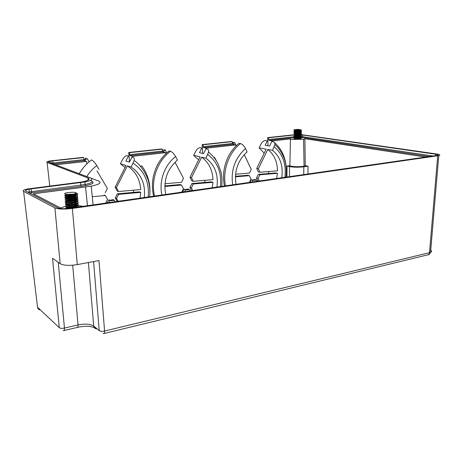 <?xml version="1.0" encoding="UTF-8"?>
<svg xmlns="http://www.w3.org/2000/svg" width="463" height="463" viewBox="0 0 463 463"><rect width="100%" height="100%" fill="white"/><g stroke="black" fill="none" stroke-linecap="round" stroke-linejoin="round"><path stroke-width="0.69" d="M294.566 134.733L267.649 137.615L267.73 141.059M86.795 163.977L86.604 161.384L84.202 160.597L83.664 157.565L83.033 157.362L49.859 160.979C47.047 161.489 46.126 161.981 47.11 162.449L87.912 177.948C90.644 179.204 88.699 180.529 82.078 181.924L27.745 188.95C23.856 189.737 22.467 190.524 23.584 191.312L37.555 307.299L59.264 327.671L52.527 258.273L60.184 263.736L54.912 207.91L23.584 191.312M165.748 153.866L165.69 152.663L162.866 151.986L162.339 149.132L161.599 148.959L128.743 152.472L128.992 156.378M235.927 146.077L235.893 144.919L232.744 144.334L232.241 141.637L231.419 141.493L202.157 144.618L202.314 148.282M267.944 145.764L267.909 141.192L265.855 140.515C263.962 140.474 262.255 141.8 260.744 144.491L259.112 147.842L266.132 149.138L256.739 168.439L258.366 168.787L259.951 172.248L277.522 170.818C277.296 161.535 274.05 154.411 267.776 149.439L272.499 150.313C280.283 156.795 283.373 165.951 281.776 177.78M293.855 135.04L268.511 137.754L268.552 139.548L269.009 140.364L272.296 140.908L272.308 141.597M268.511 137.754L267.649 137.615M202.62 153.415L202.476 148.397L200.467 147.662C198.714 147.593 197.035 148.982 195.438 151.823L193.684 155.365L200.109 156.853L189.998 177.288L191.485 177.688L193.337 181.328L212.997 179.661C212.546 169.88 208.749 162.397 201.619 157.2L205.948 158.201C214.82 164.984 218.49 174.615 216.95 187.098M202.157 144.618L202.95 144.78L203.46 147.541L206.481 148.166L206.51 148.93M149.636 196.769C150.157 192.047 149.902 187.411 148.872 182.873C148.345 178.4 142.06 165.355 134.091 160.511C134.42 158.716 134.143 157.657 133.246 157.339L132.019 157.003L129.443 162.114L129.131 156.471L127.198 155.672C125.623 155.568 123.997 157.021 122.307 160.036L120.403 163.798L126.04 165.505L115.096 187.214L116.392 187.677L118.569 191.508L140.706 189.57C139.982 179.239 135.532 171.351 127.366 165.91L131.168 167.068C141.348 174.175 145.712 184.332 144.253 197.545M128.743 152.472L129.437 152.657L129.97 155.585L132.626 156.309L132.678 157.183M225.481 185.871C222.338 170.749 228.791 152.576 240.488 143.588L239.03 143.322C234.944 146.568 231.546 150.654 228.832 155.591C223.814 165.378 222.35 175.518 224.445 186.016M235.893 144.919L206.481 148.166M213.883 157.368L214.456 157.298L218.09 163.919M154.532 196.069C150.649 180.124 157.518 160.84 170.477 151.262L169.163 150.95C164.643 154.411 160.91 158.763 157.964 164C152.512 174.389 151.071 185.119 153.641 196.196M165.69 152.663L132.626 156.309M140.243 166.101L141.805 165.916C147.9 174.181 150.579 183.666 149.838 194.373M78.473 173.428L79.509 173.307M86.604 161.384L55.589 164.805L98.399 180.935C102.063 182.584 99.672 184.332 91.228 186.184L93.092 204.901M289.508 176.663L289.549 166.605L287.014 166.072L286.921 177.04M287.014 166.072L289.873 165.685L290.44 138.906L272.296 140.908M83.664 157.565L52.741 160.875L52.979 162.993L83.82 159.637M300.828 134.745L435.712 154.22C438.079 154.607 438.542 155.007 437.107 155.418L69.415 208.304C64.143 208.935 60.352 208.819 58.043 207.951L25.772 191.034C24.892 190.426 25.969 189.813 28.99 189.193L84.868 181.976C91.454 180.587 93.37 179.262 90.615 178.012L48.829 162.264C48.059 161.9 48.765 161.518 50.953 161.118L52.741 160.875M54.912 207.91C58.442 209.241 64.259 209.426 72.367 208.448L77.298 264.61C69.386 265.826 63.68 265.536 60.184 263.736M77.298 264.61L98.984 260.565L104.58 331.039L429.508 252.659L437.714 155.782L72.367 208.448M437.714 155.782L438.779 155.585C440.62 155.053 440.018 154.538 436.968 154.04L300.776 134.548M27.896 192.145L85.082 184.511C85.481 185.46 86.153 185.732 87.102 185.327C92.45 184.245 94.128 182.949 92.125 181.438C95.065 183.192 91.408 184.853 81.152 186.404L29.707 193.094M290.44 138.906L291.933 139.415L303.578 139.265L304.897 138.738L305.279 165.685L308.022 166.234L307.953 174.013M425.815 157.073L304.897 138.738M83.132 206.33L77.217 205.462C77.466 205.942 76.927 206.417 75.602 206.886L75.035 207.065C71.302 207.87 68.622 208.072 66.979 207.661L66.938 207.146M65.167 206.463L60.624 207.985L33.417 193.847L91.228 186.184M76.893 207.146L75.018 206.805M65.902 208.645L66.209 207.939L66.018 208.639M66.209 207.939L66.973 207.615M300.684 138.628L298.12 139.184L293.924 138.859M293.988 138.692L295.689 138.385L294.422 138.466C293.6 138.582 293.681 138.686 294.653 138.778L300.996 138.252C301.714 137.98 301.598 137.725 300.649 137.488M58.222 262.342L64.473 328.059L78.044 324.91C85.099 323.602 90.32 323.984 93.705 326.05L99.221 330.646L93.59 261.572M289.549 166.605C293.802 167.328 298.554 167.398 303.815 166.813L308.022 166.234M305.279 165.685L304.069 166.13C299.926 166.859 295.701 166.9 291.389 166.246L289.873 165.685M37.353 305.603L37.555 307.299C37.798 308.85 38.753 309.747 40.426 309.996M51.347 163.213L52.979 162.993L53.303 163.954M85.082 184.511L85.123 184.5C91.703 183.093 93.619 181.745 90.858 180.454M301.413 136.544L433.061 156.031M104.094 333.493L427.552 254.893C428.686 254.812 429.34 254.071 429.508 252.659L430.526 252.358C429.386 254.378 428.611 255.188 428.194 254.777M438.779 155.585L430.549 252.347C431.915 251.75 431.973 251.068 430.723 250.286M232.241 141.637L202.95 144.78M162.339 149.132L129.437 152.657M115.177 201.723L114.263 200.161L112.972 199.611L110.935 200.161L112.22 200.716L109.916 200.525L108.851 202.632M133.442 192.388L133.616 190.189M125.062 167.45L120.403 163.798M140.023 198.152L140.729 192.348L118.655 194.333L117.342 193.829L115.223 197.95L116.514 198.488L118.158 201.295M117.342 193.829L139.38 191.856L140.729 192.348M134.091 160.511L131.168 167.068M79.26 173.729C82.478 168.191 86.587 163.584 91.593 159.903C93.179 160.69 94.903 162.582 96.773 165.592L98.943 169.296M129.443 162.114L125.838 161.06L128.39 156.002M84.416 160.667L87.16 158.491L89.139 161.842M85.551 159.723C85.169 158.468 85.342 157.941 86.072 158.143L83.849 159.874M105.223 192.683L107.393 188.487L97.022 170.859M105.668 203.089L107.543 199.368L105.321 195.531L92.276 196.706M104.088 195.016L105.321 195.531M107.202 202.869L108.66 199.975L109.916 200.525M114.263 200.161L112.22 200.716M108.66 199.975L110.935 200.161M115.096 187.214L117.261 191.016L118.569 191.508M118.655 194.333L116.514 198.488M127.366 165.91L116.392 187.677M117.261 201.422L115.223 197.95M221.667 186.415C222.292 181.328 222.026 176.368 220.868 171.541L218.108 163.948C215.712 159.284 212.529 155.336 208.564 152.113C208.79 150.394 208.385 149.393 207.343 149.103L205.948 148.814L203.57 153.623L199.466 152.715L201.827 147.946M190.137 190.947L189.355 189.465L187.88 188.985L186.074 189.489L187.544 189.969L185.501 189.772L184.523 191.757M170.477 151.262C172.271 151.962 173.978 153.739 175.599 156.581L177.439 160.082C167.079 169.238 163.179 180.697 165.725 194.46M204.739 182.439L204.935 180.344M198.627 159.851L193.684 155.365M212.222 187.775L212.963 182.289L193.36 183.996L191.861 183.556L189.905 187.434L191.381 187.903L192.787 190.571M191.861 183.556L211.441 181.861L212.963 182.289M208.564 152.113L205.948 158.201M148.577 181.687L148.692 180.327M162.901 151.991L165.274 150.041L163.995 149.74L162.918 150.585M166.79 152.906L165.274 150.041M164.955 183.73L181.502 182.329L183.504 178.382L174.985 162.241M181.693 192.162L183.429 188.667L181.537 185.021L164.816 186.473M164.828 185.889L180.101 184.569L181.537 185.021M182.706 192.018L184.054 189.292L185.501 189.772M189.355 189.465L187.544 189.969M184.054 189.292L186.074 189.489M189.998 177.288L191.844 180.894L193.337 181.328M193.36 183.996L191.381 187.903M201.619 157.2L191.485 177.688M191.641 190.733L189.905 187.434M285.949 177.179C286.609 172.282 286.447 167.508 285.457 162.866C285.15 159.712 280.943 149.294 274.86 144.635C275.005 142.986 274.501 142.031 273.344 141.771L271.827 141.516L269.616 146.059L265.143 145.266L267.336 140.764M256.924 181.351L256.253 179.939L254.638 179.511L253.024 179.974L254.638 180.402L252.815 180.2L251.907 182.069M240.488 143.588C242.433 144.224 244.117 145.891 245.535 148.582L247.103 151.91C237.733 160.499 234.046 171.31 236.055 184.349M268.528 173.538L268.737 171.536M264.182 153.143L259.112 147.842M276.689 178.51L277.447 173.312L259.922 174.777L258.285 174.395L256.473 178.058L258.094 178.469L259.292 181.01M258.285 174.395L275.798 172.936L277.447 173.312M274.86 144.635L272.499 150.313M232.64 144.288L234.712 142.535L232.27 142.477M236.252 145.758L235.899 145.017M235.846 144.913L234.712 142.535M235.563 174.238L249.395 173.11L251.247 169.389L244.232 154.613M249.383 182.434L250.987 179.129L249.372 175.662L235.395 176.837M235.412 176.299L247.786 175.269L249.372 175.662M249.974 182.347L251.224 179.777L252.815 180.2M256.253 179.939L254.638 180.402M251.768 179.922L253.024 179.974M256.739 168.439L258.319 171.871L259.951 172.248M259.922 174.777L258.094 178.469M267.776 149.439L258.366 168.787M257.96 181.201L256.473 178.058M64.641 193.847L66.597 194.448L73.698 194.078L75.735 193.476L73.524 194.228C70.15 194.865 67.656 195.021 66.035 194.691L65.769 194.385M75.614 194.13L76.528 194.801M76.383 195.183L73.663 196.306C70.295 196.949 67.801 197.105 66.186 196.769L65.908 196.462M68.611 195.814L73.154 195.745M74.178 195.849L74.89 195.965M76.517 197.261L73.802 198.384C70.44 199.026 67.951 199.177 66.336 198.835L66.053 198.534M66.516 198.28L73.42 197.799M74.404 197.909L75.075 198.025M75.944 198.251L76.817 198.945M76.65 199.333L73.941 200.456C70.584 201.104 68.102 201.255 66.487 200.907L66.192 200.606M68.894 199.918L73.681 199.86M74.624 199.97L75.261 200.08M76.106 200.311L76.962 201.011M76.777 201.405L74.705 202.366L70.619 203.072L66.336 202.678M74.844 202.024L75.446 202.134M76.904 203.483L74.225 204.6C70.874 205.254 68.397 205.398 66.788 205.034L66.481 204.744M66.851 204.49L69.178 204.009L68.923 203.732M75.052 204.073L75.625 204.183M76.424 204.414L77.246 205.138M77.043 205.543L74.364 206.666C71.018 207.32 68.541 207.465 66.938 207.094L66.626 206.811M75.266 206.128L75.805 206.232M76.586 206.463L77.39 207.152M77.28 205.641L77.987 205.954L78.12 207.048M69.56 205.213L71.036 205.115M74.323 205.15L76.517 205.439M77.142 203.604L77.848 203.911C78.808 204.594 78.05 205.306 75.567 206.047L74.919 206.214C70.862 206.99 67.853 207.129 65.885 206.643M78.091 202.25C78.669 202.522 77.784 203.101 75.423 203.98L74.78 204.142C70.717 204.912 67.702 205.057 65.734 204.582C65.005 204.276 65.364 203.94 66.799 203.575M76.858 199.512L77.564 199.813C78.461 200.554 77.697 201.255 75.278 201.909L74.641 202.071C73.727 202.47 66.684 203.17 65.584 202.516C64.849 202.215 65.219 201.88 66.689 201.515M73.831 201.064L76.135 201.341M73.576 199.015L75.944 199.287M76.713 197.464L77.419 197.765C78.374 198.448 77.61 199.136 75.133 199.837L74.502 199.999C70.428 200.757 67.407 200.907 65.428 200.45M77.662 196.081C77.853 196.665 76.962 197.226 74.989 197.765L74.358 197.921C70.283 198.679 67.257 198.83 65.277 198.378C64.536 198.083 64.936 197.753 66.475 197.394M73.316 196.966L75.747 197.232M76.43 193.36L77.136 193.656C78.085 194.321 77.321 194.998 74.844 195.687L74.219 195.837C70.139 196.596 67.106 196.746 65.127 196.306C64.374 196.011 64.791 195.687 66.371 195.328M73.038 194.911L75.55 195.172M75.735 193.476L76.054 192.602L72.876 192.203L67.257 192.625L64.791 193.401M66.064 195.091C64.722 195.427 64.398 195.727 65.104 195.999C67.343 196.468 70.579 196.26 74.821 195.38L75.394 195.218C77.431 194.57 78.004 193.945 77.118 193.349M76.088 194.987L74.051 194.68M66.215 197.145C64.884 197.452 64.565 197.765 65.254 198.071C67.598 198.546 70.833 198.343 74.965 197.458L75.544 197.296C77.576 196.642 78.149 196.011 77.257 195.409M66.365 199.2C65.017 199.547 64.698 199.866 65.41 200.143C67.644 200.629 70.88 200.427 75.116 199.536L75.695 199.368C77.72 198.708 78.288 198.071 77.402 197.464L76.713 197.169M76.268 197.047L75.116 196.833M71.996 196.625L67.691 196.937M66.51 201.249C65.167 201.602 64.849 201.926 65.561 202.209C67.795 202.707 71.03 202.51 75.261 201.608L75.845 201.434C77.865 200.768 78.426 200.126 77.541 199.512L76.887 199.229M76.453 199.102L74.456 198.783M66.66 203.298C65.318 203.656 64.999 203.986 65.711 204.276C67.945 204.785 71.175 204.582 75.4 203.674L75.996 203.5C78.01 202.829 78.571 202.186 77.686 201.561L77.055 201.283M76.627 201.156L74.595 200.826M67.992 201.087L67.465 201.058M66.811 205.346C65.474 205.711 65.156 206.041 65.862 206.342C68.096 206.857 71.325 206.66 75.544 205.74L76.14 205.566C78.149 204.889 78.71 204.235 77.825 203.61L77.217 203.332M76.806 203.211L75.481 202.95M72.98 202.759L68.136 202.788M77.506 207.14C78.502 206.602 78.658 206.104 77.969 205.653L77.385 205.387M76.98 205.259L74.884 204.901M66.956 207.389C65.619 207.76 65.3 208.095 66.012 208.396L66.846 208.581M70.584 206.88L67.656 207.233M77.008 207.21L75.006 206.643M67.644 206.909L67.008 207.117M75.672 204.75L74.861 204.605M74.427 204.548L73.223 204.449M66.794 205.097L66.828 205.601C68.692 205.994 71.377 205.798 74.89 205.005L75.452 204.825C76.794 204.357 77.333 203.882 77.066 203.407M75.498 202.696L74.717 202.562M74.219 202.499L72.934 202.4M66.643 203.043L66.678 203.541C67.656 203.986 70.347 203.789 74.746 202.939L75.307 202.765C76.667 202.29 77.205 201.822 76.916 201.347M76.684 201.133L74.578 200.52M67.465 200.705L66.614 200.942M66.493 200.994L66.527 201.474C68.391 201.851 71.082 201.648 74.601 200.867L75.156 200.699C76.464 200.294 77.003 199.819 76.765 199.281M75.128 198.586L74.433 198.471M73.762 198.39L72.286 198.303M66.342 198.934L66.377 199.408C68.24 199.773 70.932 199.57 74.456 198.795L75.012 198.627C76.378 198.141 76.916 197.672 76.615 197.215M74.937 196.532L74.288 196.422M73.524 196.335L71.921 196.248M66.192 196.873L66.226 197.336C68.09 197.701 70.787 197.493 74.311 196.723L74.861 196.561C76.268 196.086 76.8 195.618 76.464 195.149M76.204 194.94L74.144 194.373M67.239 194.495L66.226 194.738M66.041 194.813L66.076 195.264C67.939 195.618 70.636 195.409 74.161 194.645L74.711 194.483C76.094 194.026 76.638 193.569 76.337 193.106M66.597 194.448L64.965 194.078L64.623 193.534M294.069 129.918L300.788 129.767L297.802 129.362L293.93 129.767M300.719 129.819L295.157 130.444C294.3 130.392 294.277 130.334 295.081 130.259L298.398 130.311M299.729 130.468L300.73 130.763M300.782 130.803L300.001 131.33L295.157 131.706C294.312 131.648 294.289 131.585 295.081 131.515M300.782 132.059L300.001 132.592L295.157 132.974C294.3 132.916 294.277 132.846 295.081 132.771M299.769 132.991L300.736 133.286M300.776 133.321L299.995 133.859L295.157 134.235C294.3 134.177 294.277 134.108 295.081 134.027L298.56 134.091M299.793 134.253L300.157 134.328C301.025 134.554 301.054 134.797 300.255 135.051L295.157 135.491C294.3 135.433 294.277 135.364 295.081 135.283M300.771 135.833L299.983 136.382L295.157 136.753M299.827 136.764L300.747 137.071M294.671 137.06L294.422 137.216C293.606 137.332 293.681 137.43 294.653 137.517L300.771 137.065L299.978 137.644L295.157 138.015C294.3 137.945 294.271 137.87 295.081 137.789L298.704 137.858M299.845 138.02L300.747 138.327M300.765 138.344L300.244 138.831L298.12 139.184M300.25 137.592L300.649 137.673C301.691 137.939 301.726 138.217 300.765 138.512L293.872 138.773M300.25 136.342L300.649 136.417C301.685 136.672 301.726 136.95 300.771 137.251L294.069 137.453M301.436 135.491L300.499 136.058L294.653 136.446C293.629 136.353 293.6 136.249 294.566 136.134L298.652 136.145M299.515 136.232L300.192 136.33M300.255 135.086L300.742 135.19M300.255 133.83L300.655 133.911C301.697 134.189 301.737 134.461 300.776 134.727L294.653 135.184C293.629 135.098 293.6 134.993 294.566 134.878L294.914 135.011M299.474 134.976L300.174 135.074M300.261 132.58L300.655 132.655C301.702 132.91 301.743 133.182 300.776 133.466L294.109 133.685M301.442 131.712L300.516 132.268L294.653 132.661C293.629 132.574 293.6 132.482 294.566 132.372L298.421 132.377M299.382 132.459L300.14 132.557M300.261 131.324L300.736 131.417M300.261 130.068L300.661 130.144C301.702 130.392 301.743 130.659 300.782 130.936L294.653 131.394C293.629 131.318 293.6 131.226 294.566 131.116L294.89 131.22M299.335 131.197L300.122 131.301M294.566 131.116L294.416 130.942C293.606 131.052 293.687 131.139 294.653 131.208L301.008 130.682C301.737 130.421 301.621 130.178 300.666 129.958M299.37 132.273L294.416 132.198C293.583 132.302 293.664 132.389 294.653 132.476L301.008 131.943C301.731 131.683 301.616 131.44 300.661 131.214L300.012 131.098M300.516 132.441L300.047 132.36M294.688 133.28L294.416 133.454C293.606 133.564 293.681 133.657 294.653 133.738L301.002 133.211C301.726 132.945 301.61 132.696 300.661 132.47M294.566 134.878L294.416 134.71C293.606 134.82 293.681 134.918 294.653 134.999L301.002 134.473C301.726 134.206 301.61 133.957 300.655 133.726L300.308 133.657M299.509 136.047L294.422 135.96C293.606 136.076 293.681 136.174 294.653 136.261L301.002 135.734C301.72 135.462 301.604 135.213 300.655 134.982L300.099 134.878M300.771 137.251L301.002 136.99C301.714 136.724 301.598 136.469 300.649 136.238L300.128 136.134M294.925 138.142L300.25 137.916L300.545 137.308M300.151 137.181L298.67 136.95M294.931 136.892L300.25 136.66L300.539 136.047M294.931 135.636L300.25 135.399L300.533 134.791M294.925 134.386L300.255 134.137L300.522 133.529L299.995 133.859M300.157 133.419L298.525 133.176M294.925 133.13L300.255 132.875L300.516 132.268L300.001 132.592M294.925 131.874L300.261 131.614L300.504 131.006L300.001 131.33M294.925 130.618L300.261 130.346L300.701 129.831M296.025 130.149L293.93 129.86M268.552 139.548L295.081 136.666M30.992 188.887L31.739 192.758M81.152 186.404L80.423 182.671M84.202 160.597L53.361 163.971M429.346 156.569L301.934 137.447L302.524 136.66L302.542 134.895M294.005 137.627L269.009 140.364M162.866 151.986L129.97 155.585M232.744 144.334L203.46 147.541M87.449 205.711L85.568 187.093M47.11 162.449L49.767 186.109M88.132 180.13L87.912 177.948M64.085 330.513L77.182 327.451C77.825 327.538 78.114 326.693 78.044 324.91L72.697 265.218M88.404 262.538L93.705 326.05C94.012 327.926 95.147 328.869 97.114 328.886M303.757 174.62L303.815 166.813M88.809 179.667L88.057 179.378M435.59 155.672L435.712 154.22M203.031 146.673L232.304 143.489M129.565 154.665L162.444 151.088M63.153 330.466L63.663 330.611C64.282 330.704 64.554 329.859 64.473 328.059C62.065 328.574 60.329 328.446 59.264 327.671M103.012 333.464L103.579 333.615C104.291 333.707 104.626 332.851 104.58 331.039C102.196 331.566 100.407 331.433 99.221 330.646M96.773 165.592C92.803 168.561 89.481 172.224 86.818 176.571M148.177 196.978C149.491 182.306 144.473 171.044 133.118 163.184M175.599 156.581C164.579 164.897 158.728 181.317 161.911 195.004M220.434 186.595C221.881 172.728 217.651 162.044 207.754 154.549M147.616 178.591L147.807 177.3M162.438 150.979L163.995 149.74M274.646 142.783C281.909 149.167 285.787 157.9 286.284 168.972M245.535 148.582C234.99 158.08 230.696 170.164 232.657 184.835M284.895 177.329C286.435 164.18 282.858 154.029 274.171 146.869M232.293 143.084L233.288 142.274M303.578 139.265L304.069 166.13M29.302 191.821L28.99 189.193M51.179 163.155L50.953 161.118M84.868 181.976L85.123 184.5M29.568 193.025L29.348 191.815M77.639 327.329C80.822 326.456 86.378 326.207 87.027 326.282L90.14 326.461L95.928 327.902M73.663 196.306L74.219 195.837M73.802 198.384L74.358 197.921M68.75 197.863L68.426 197.51M73.941 200.456L74.502 199.999M74.086 202.528L74.636 202.071M74.225 204.6L74.78 204.142M74.364 206.666L74.919 206.209M75.394 195.218L74.711 194.483M67.216 194.848L67.615 194.512M75.544 197.296L74.861 196.561M67.343 196.92L67.783 196.555M75.695 199.368L75.012 198.627M75.845 201.434L75.156 200.699M67.639 201.029L68.02 200.71M75.996 203.5L75.307 202.765M76.146 205.566L75.457 204.825M76.036 207.349L75.602 206.886M74.821 195.38L74.844 195.687M74.965 197.458L74.989 197.765M75.11 199.536L75.133 199.837M75.261 201.608L75.278 201.909M75.405 203.674L75.423 203.98M75.55 205.74L75.567 206.047M68.211 195.855L68.24 196.243M68.362 197.909L68.391 198.32M68.802 204.05L68.837 204.548M74.121 194.078L74.161 194.645M74.271 196.156L74.311 196.723M74.416 198.228L74.456 198.795M74.56 200.3L74.601 200.867M74.705 202.366L74.746 202.939M74.85 204.432L74.89 205.005M74.994 206.498L75.035 207.065M299.989 135.121L300.504 134.797M299.983 136.382L300.499 136.058M299.978 137.644L300.493 137.32M299.978 138.906L300.487 138.582M301.008 130.682L300.475 130.277M301.008 131.949L300.475 131.544M301.002 133.211L300.475 132.806M301.002 134.473L300.475 134.067M301.002 135.734L300.47 135.323M301.002 136.99L300.47 136.585M301.002 138.252L300.47 137.841M300.261 129.999L300.261 130.346M300.261 131.261L300.261 131.614M300.261 132.528L300.255 132.875M300.255 133.79L300.255 134.137M300.255 135.051L300.255 135.399M300.25 136.313L300.25 136.66M300.25 137.575L300.25 137.922"/></g></svg>
